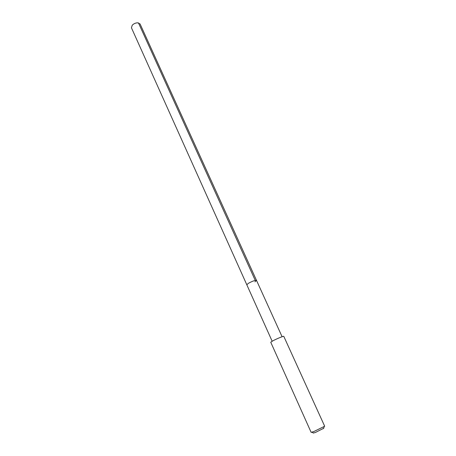 <?xml version="1.0" encoding="UTF-8"?>
<svg xmlns="http://www.w3.org/2000/svg" width="456" height="456" viewBox="0 0 456 456"><rect width="100%" height="100%" fill="white"/><g stroke="black" fill="none" stroke-linecap="round" stroke-linejoin="round"><path stroke-width="0.68" d="M282.093 336.727L140.06 23.929L137.609 22.8C135.5 22.92 133.705 23.729 132.223 25.234L131.448 27.816L246.816 284.783L248.332 283.364C252.385 281.147 255.115 280.155 256.517 280.4L254.967 281.836M256.517 280.4C255.115 280.155 252.385 281.147 248.332 283.364L246.816 284.783L272.152 341.219M283.786 336.346C283.86 335.838 276.815 338.717 272.979 340.769L270.744 342.234L311.135 432.351L313.779 431.558L324.678 426.24L283.786 336.346M313.34 432.955L315.261 432.544L323.674 428.287M138.453 22.868L255.246 280.389M323.566 428.64L324.17 426.679M313.671 433.103L311.801 432.26"/></g></svg>
